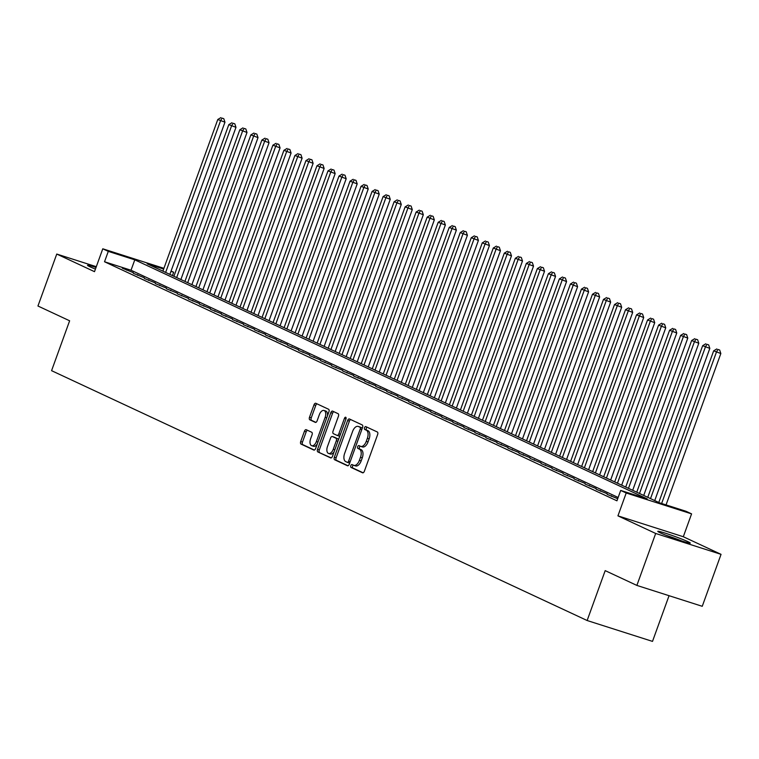 <?xml version="1.0" encoding="UTF-8"?>
<svg xmlns="http://www.w3.org/2000/svg" width="759" height="759" viewBox="0 0 759 759"><rect width="100%" height="100%" fill="white"/><g stroke="black" fill="none" stroke-linecap="round" stroke-linejoin="round"><path stroke-width="1.14" d="M350.81 465.637A1.518 0.835 -72.3 0 0 351.047 467.421L362.536 472.781A2.173 1.186 -72.3 0 0 362.612 472.81A2.173 1.186 -72.3 0 0 364.358 471.244L377.65 434.527A2.173 1.186 -72.3 0 0 377.308 431.985L365.819 426.624A1.518 0.835 -72.3 0 0 365.762 426.596A1.518 0.835 -72.3 0 0 364.538 427.697A1.518 0.835 -72.3 0 0 364.785 429.48L366.265 430.173A6.954 3.795 -72.3 0 1 367.365 438.313L366.255 441.377A6.954 3.795 -72.3 0 1 360.686 446.387A6.954 3.795 -72.3 0 1 360.44 446.283L358.95 445.59A1.518 0.835 -72.3 0 0 358.893 445.571A1.518 0.835 -72.3 0 0 357.679 446.671A1.518 0.835 -72.3 0 0 357.916 448.446L359.405 449.138A6.954 3.795 -72.3 0 1 360.497 457.288L359.396 460.343A6.954 3.795 -72.3 0 1 353.817 465.352A6.954 3.795 -72.3 0 1 353.571 465.258L352.081 464.565A1.518 0.835 -72.3 0 0 352.024 464.546A1.518 0.835 -72.3 0 0 350.81 465.637M353.362 465.163A1.518 0.835 -72.3 0 0 352.574 466.206A1.518 0.835 -72.3 0 0 352.812 467.98L363.115 472.791M367.1 427.222A1.518 0.835 -72.3 0 0 366.312 428.256A1.518 0.835 -72.3 0 0 366.55 430.04L368.039 430.733L366.265 430.173M360.231 446.188A1.518 0.835 -72.3 0 0 359.443 447.231A1.518 0.835 -72.3 0 0 359.681 449.015L361.17 449.707L359.405 449.138M96.032 267.443A17.267 1.006 19.9 0 0 87.532 265.299A17.267 1.006 19.9 0 0 89.989 266.779A17.267 1.006 19.9 0 0 95.435 269.094M660.254 532.818A17.267 1.006 19.9 0 0 678.347 539.81A17.267 1.006 19.9 0 0 690.273 543.093A17.267 1.006 19.9 0 0 687.815 541.622A17.267 1.006 19.9 0 0 669.732 534.63A17.267 1.006 19.9 0 0 657.797 531.338A17.267 1.006 19.9 0 0 660.254 532.818M306.257 429.708A2.173 1.186 -72.3 0 0 306.181 429.679A2.173 1.186 -72.3 0 0 304.435 431.245L300.706 441.548A2.173 1.186 -72.3 0 0 301.048 444.091L313.809 450.049A2.173 1.186 -72.3 0 0 313.884 450.078A2.173 1.186 -72.3 0 0 315.63 448.512L328.922 411.795A2.173 1.186 -72.3 0 0 328.581 409.253L315.82 403.295A2.173 1.186 -72.3 0 0 315.735 403.266A2.173 1.186 -72.3 0 0 313.998 404.832L309.492 417.27A2.173 1.186 -72.3 0 0 309.833 419.822L315.298 422.365A2.173 1.186 -72.3 0 0 315.374 422.393A2.173 1.186 -72.3 0 0 317.12 420.828L319.349 414.661A5.816 3.178 -72.3 0 1 324.017 410.477A5.816 3.178 -72.3 0 1 325.137 417.365L316.389 441.529A5.816 3.178 -72.3 0 1 311.721 445.723A5.816 3.178 -72.3 0 1 310.602 438.835L312.063 434.803A2.173 1.186 -72.3 0 0 311.712 432.26L306.257 429.708M618.149 497.477L131.022 270.232L104.524 261.76L108.29 251.371L102.778 248.8L163.906 268.325M636.867 585.417L655.681 533.463L721.05 554.345L702.246 606.299L636.867 585.417L605.189 570.635L587.134 620.52L51.574 370.667L69.629 320.791L37.95 306.01L56.754 254.056L94.505 271.665L102.778 248.8M721.05 554.345L683.309 536.736L617.94 515.854L655.681 533.463M617.94 515.854L626.213 492.999L620.701 490.428L647.199 498.891L134.789 259.834L108.29 251.371M104.524 261.76L616.944 500.817L620.701 490.428M334.339 457.241A2.173 1.186 -72.3 0 0 334.691 459.783L347.451 465.741A2.173 1.186 -72.3 0 0 347.527 465.77A2.173 1.186 -72.3 0 0 349.273 464.204L362.565 427.488A2.173 1.186 -72.3 0 0 362.223 424.945L349.453 418.987A2.173 1.186 -72.3 0 0 349.377 418.959A2.173 1.186 -72.3 0 0 347.631 420.524L334.339 457.241L336.114 457.81A2.173 1.186 -72.3 0 0 336.455 460.352L348.02 465.751M330.63 457.895L317.869 451.937A2.173 1.186 -72.3 0 1 317.528 449.394L330.82 412.678A2.173 1.186 -72.3 0 1 332.556 411.112A2.173 1.186 -72.3 0 1 332.632 411.141L338.097 413.693A2.173 1.186 -72.3 0 1 338.438 416.236L333.049 431.121A2.173 1.186 -72.3 0 0 333.391 433.674L337.015 435.362A2.173 1.186 -72.3 0 0 337.091 435.391A2.173 1.186 -72.3 0 0 338.837 433.825L344.453 418.323A1.518 0.835 -72.3 0 1 345.668 417.222A1.518 0.835 -72.3 0 1 345.962 419.025L332.451 456.358A2.173 1.186 -72.3 0 1 330.706 457.924A2.173 1.186 -72.3 0 1 330.63 457.895L330.791 457.943M96.298 266.684L56.754 254.056M617.722 498.644L607.162 494.365L617.703 498.71M596.138 489.223L607.172 493.72L596.138 489.223M585.123 484.09L596.147 488.578L585.123 484.09M574.098 478.948L585.132 483.436L574.098 478.948M563.083 473.806L574.108 478.303L563.083 473.806M552.059 468.664L563.093 473.161L552.059 468.664M541.044 463.521L552.068 468.018L541.044 463.521M530.019 458.379L541.053 462.876L530.019 458.379M519.004 453.237L530.029 457.734L519.004 453.237M507.98 448.104L519.014 452.592L507.98 448.104M496.965 442.962L507.989 447.449L496.965 442.962M485.94 437.82L496.974 442.317L485.94 437.82M474.925 432.677L485.95 437.175L474.925 432.677M463.901 427.535L474.935 432.032L463.901 427.535M452.886 422.393L463.91 426.89L452.886 422.393M441.861 417.251L452.895 421.748L441.861 417.251M430.846 412.109L441.871 416.606L430.846 412.109M419.822 406.976L430.856 411.463L419.822 406.976M408.807 401.834L419.831 406.331L408.807 401.834M397.782 396.691L408.816 401.188L397.782 396.691M386.767 391.549L397.792 396.046L386.767 391.549M375.743 386.407L386.777 390.904L375.743 386.407M364.728 381.265L375.752 385.762L364.728 381.265M353.703 376.122L364.737 380.62L353.703 376.122M342.688 370.99L353.713 375.477L342.688 370.99M331.664 365.847L342.698 370.345L331.664 365.847M320.649 360.705L331.674 365.202L320.649 360.705M309.625 355.563L320.659 360.06L309.625 355.563M298.61 350.421L309.634 354.918L298.61 350.421M287.585 345.279L298.619 349.776L287.585 345.279M276.57 340.136L287.595 344.633L276.57 340.136M265.546 335.004L276.58 339.491L265.546 335.004M254.531 329.861L265.555 334.358L254.531 329.861M243.506 324.719L254.54 329.216L243.506 324.719M232.491 319.577L243.516 324.074L232.491 319.577M221.467 314.435L232.501 318.932L221.467 314.435M210.452 309.293L221.476 313.79L210.452 309.293M199.427 304.15L210.461 308.647L199.427 304.15M188.412 299.018L199.437 303.505L188.412 299.018M177.388 293.875L188.422 298.372L177.388 293.875M166.373 288.733L177.397 293.23L166.373 288.733M155.348 283.591L166.382 288.088L155.348 283.591M144.333 278.449L155.358 282.946L144.333 278.449M133.309 273.306L144.343 277.803L133.309 273.306M133.318 272.661L122.294 268.164L133.318 272.661M587.134 620.52L652.503 641.393L669.049 595.701M171.079 271.048L173.659 272.253L170.955 271.39M172.454 275.583L173.659 272.253M163.65 269.056L147.151 263.79L659.571 502.837L686.07 511.3L691.582 513.871L626.213 492.999M683.309 536.736L691.582 513.871M131.022 270.232L134.789 259.834M611.574 495.779L611.375 496.339M600.559 490.637L600.36 491.196M589.534 485.494L589.335 486.054M578.519 480.352L578.32 480.912M567.495 475.219L567.296 475.77M556.48 470.077L556.281 470.627M545.455 464.935L545.256 465.485M534.44 459.793L534.241 460.352M523.416 454.65L523.217 455.21M512.401 449.508L512.202 450.068M501.376 444.366L501.177 444.926M490.361 439.224L490.162 439.784M479.337 434.091L479.138 434.641M468.322 428.949L468.123 429.499M457.298 423.807L457.098 424.366M446.283 418.664L446.083 419.224M435.258 413.522L435.059 414.082M424.243 408.38L424.044 408.94M413.219 403.238L413.019 403.797M402.204 398.105L402.004 398.655M391.179 392.963L390.98 393.513M380.164 387.821L379.965 388.371M369.14 382.678L368.94 383.238M358.125 377.536L357.925 378.096M347.1 372.394L346.901 372.954M336.085 367.252L335.886 367.811M325.061 362.119L324.861 362.669M314.046 356.977L313.846 357.527M303.021 351.834L302.822 352.385M292.006 346.692L291.807 347.252M280.982 341.55L280.783 342.11M269.967 336.408L269.768 336.968M258.942 331.266L258.743 331.825M247.927 326.133L247.728 326.683M236.903 320.991L236.704 321.541M225.888 315.848L225.689 316.399M214.863 310.706L214.664 311.266M203.848 305.564L203.649 306.124M192.824 300.422L192.625 300.981M181.809 295.279L181.61 295.839M170.784 290.147L170.585 290.697M159.769 285.004L159.57 285.555M148.745 279.862L148.546 280.413M137.73 274.72L137.531 275.28M126.706 269.578L126.506 270.138M355.335 465.817A6.954 3.795 -72.3 0 0 355.582 465.922A6.954 3.795 -72.3 0 0 361.161 460.912L359.396 460.343M361.17 449.707A6.954 3.795 -72.3 0 1 362.271 457.848L361.161 460.912M362.204 446.852A6.954 3.795 -72.3 0 0 362.451 446.947A6.954 3.795 -72.3 0 0 368.03 441.937L366.255 441.377M368.039 430.733A6.954 3.795 -72.3 0 1 369.13 438.873L368.03 441.937M350.649 419.547A2.173 1.186 -72.3 0 0 349.406 421.084L336.114 457.81M347.29 462.335A1.518 0.835 -72.3 0 0 347.347 462.354A1.518 0.835 -72.3 0 0 348.571 461.254L360.24 429.025A1.518 0.835 -72.3 0 0 359.994 427.241L358.428 426.511A6.954 3.795 -72.3 0 0 358.182 426.416A6.954 3.795 -72.3 0 0 352.603 431.425L344.624 453.455A6.954 3.795 -72.3 0 0 345.724 461.595L347.29 462.335M347.404 462.364L349.064 462.895A1.518 0.835 -72.3 0 0 349.112 462.914A1.518 0.835 -72.3 0 0 349.833 462.648M362.157 428.607A1.518 0.835 -72.3 0 0 361.758 427.81L359.994 427.241M359.69 426.919A6.954 3.795 -72.3 0 1 359.946 426.975A6.954 3.795 -72.3 0 1 360.193 427.08L361.758 427.81M331.199 457.905L317.869 451.937M333.827 411.701A2.173 1.186 -72.3 0 0 332.584 413.238L319.292 449.964A2.173 1.186 -72.3 0 0 319.634 452.506M337.176 435.41L338.789 435.922A2.173 1.186 -72.3 0 0 338.865 435.96A2.173 1.186 -72.3 0 0 340.032 435.41M327.461 446.577A5.816 3.178 -72.3 0 0 328.581 453.465A5.816 3.178 -72.3 0 0 333.248 449.281L336.322 440.761A2.173 1.186 -72.3 0 0 335.981 438.218L332.357 436.529A2.173 1.186 -72.3 0 0 332.281 436.501A2.173 1.186 -72.3 0 0 330.544 438.066L327.461 446.577M328.581 453.465L330.345 454.034A5.816 3.178 -72.3 0 0 334.169 451.614M338.324 440.144A2.173 1.186 -72.3 0 0 337.755 438.778L335.981 438.218M333.969 437.042A2.173 1.186 -72.3 0 1 334.045 437.061A2.173 1.186 -72.3 0 1 334.131 437.089L337.755 438.778M311.721 445.723L313.495 446.283A5.816 3.178 -72.3 0 0 317.309 443.873M327.404 415.989A5.816 3.178 -72.3 0 0 325.782 411.036L324.017 410.477M317.015 403.854A2.173 1.186 -72.3 0 0 315.763 405.391L311.256 417.839A2.173 1.186 -72.3 0 0 311.598 420.382L315.867 422.374M307.452 430.268A2.173 1.186 -72.3 0 0 306.2 431.814L302.471 442.118A2.173 1.186 -72.3 0 0 302.813 444.66L314.378 450.059M666.051 504.906L720.841 353.533L713.669 350.838L658.784 502.467M661.63 503.492L716.43 352.119L717.9 349.453L719.674 350.022L717.9 349.453M713.669 350.838L716.8 348.941M719.674 350.022L720.841 353.533M681.459 540.844A17.163 1.006 19.9 0 0 666.013 535.256M668.527 536.243A14.943 0.873 -160.1 0 1 678.897 539.991M654.732 500.579L709.826 348.39L702.654 345.696L647.759 497.325M650.52 498.616L705.405 346.977L706.885 344.32L708.65 344.88L706.885 344.32M702.654 345.696L705.785 343.799M708.65 344.88L709.826 348.39M643.717 495.437L698.802 343.248L691.629 340.554L636.744 492.193M639.495 493.473L694.39 341.844L695.861 339.178L697.635 339.738L695.861 339.178M691.629 340.554L694.76 338.666M697.635 339.738L698.802 343.248M632.693 490.295L687.787 338.106L680.614 335.412L625.72 487.05M628.48 488.331L683.366 336.702L684.846 334.036L686.61 334.596L684.846 334.036M680.614 335.412L683.745 333.524M686.61 334.596L687.787 338.106M621.678 485.162L676.762 332.973L669.59 330.269L614.705 481.908M617.456 483.189L672.351 331.56L673.821 328.894L675.595 329.463L673.821 328.894M669.59 330.269L672.721 328.381M675.595 329.463L676.762 332.973M610.653 480.02L665.747 327.831L658.575 325.137L603.68 476.766M606.441 478.047L661.326 326.417L662.806 323.751L664.571 324.321L662.806 323.751M658.575 325.137L661.706 323.239M664.571 324.321L665.747 327.831M599.638 474.878L654.723 322.689L647.55 319.994L592.665 471.624M595.417 472.914L650.311 321.275L651.782 318.609L653.556 319.178L651.782 318.609M647.55 319.994L650.681 318.097M653.556 319.178L654.723 322.689M588.614 469.736L643.708 317.547L636.535 314.852L581.641 466.481M584.402 467.772L639.287 316.133L640.767 313.467L642.531 314.036L640.767 313.467M636.535 314.852L639.666 312.955M642.531 314.036L643.708 317.547M577.599 464.593L632.683 312.404L625.511 309.71L570.626 461.339M573.377 462.629L628.272 310.991L629.742 308.334L631.516 308.894L629.742 308.334M625.511 309.71L628.642 307.812M631.516 308.894L632.683 312.404M566.575 459.451L621.668 307.262L614.496 304.568L559.601 456.206M562.362 457.487L617.247 305.858L618.727 303.192L620.492 303.752L618.727 303.192M614.496 304.568L617.627 302.68M620.492 303.752L621.668 307.262M555.56 454.309L610.644 302.12L603.471 299.425L548.586 451.064M551.338 452.345L606.232 300.716L607.703 298.05L609.477 298.61L607.703 298.05M603.471 299.425L606.602 297.537M609.477 298.61L610.644 302.12M544.535 449.176L599.629 296.987L592.456 294.283L537.562 445.922M540.323 447.203L595.208 295.574L596.688 292.908L598.453 293.467L596.688 292.908M592.456 294.283L595.587 292.395M598.453 293.467L599.629 296.987M533.52 444.034L588.604 291.845L581.432 289.141L526.547 440.78M529.298 442.061L584.193 290.431L585.663 287.765L587.438 288.335L585.663 287.765M581.432 289.141L584.563 287.253M587.438 288.335L588.604 291.845M522.496 438.892L577.59 286.703L570.417 284.008L515.522 435.638M518.283 436.928L573.168 285.289L574.648 282.623L576.413 283.192L574.648 282.623M570.417 284.008L573.548 282.111M576.413 283.192L577.59 286.703M511.481 433.75L566.565 281.561L559.392 278.866L504.507 430.495M507.259 431.786L562.153 280.147L563.633 277.481L565.398 278.05L563.633 277.481M559.392 278.866L562.523 276.969M565.398 278.05L566.565 281.561M500.456 428.607L555.55 276.418L548.377 273.724L493.483 425.353M496.244 426.643L551.129 275.005L552.609 272.348L554.374 272.908L552.609 272.348M548.377 273.724L551.508 271.826M554.374 272.908L555.55 276.418M489.441 423.465L544.526 271.276L537.353 268.582L482.468 420.22M485.219 421.501L540.114 269.872L541.594 267.206L543.359 267.766L541.594 267.206M537.353 268.582L540.484 266.694M543.359 267.766L544.526 271.276M478.417 418.323L533.511 266.134L526.338 263.439L471.443 415.078M474.204 416.359L529.089 264.73L530.569 262.064L532.334 262.623L530.569 262.064M526.338 263.439L529.469 261.551M532.334 262.623L533.511 266.134M467.402 413.19L522.486 260.992L515.323 258.297L460.428 409.936M463.18 411.217L518.074 259.587L519.554 256.921L521.319 257.481L519.554 256.921M515.323 258.297L518.444 256.409M521.319 257.481L522.486 260.992M456.377 408.048L511.471 255.859L504.299 253.155L449.404 404.794M452.165 406.074L507.05 254.445L508.53 251.779L510.295 252.349L508.53 251.779M504.299 253.155L507.429 251.267M510.295 252.349L511.471 255.859M445.362 402.906L500.447 250.717L493.284 248.022L438.389 399.651M441.14 400.942L496.035 249.303L497.515 246.637L499.28 247.206L497.515 246.637M493.284 248.022L496.405 246.125M499.28 247.206L500.447 250.717M434.338 397.763L489.432 245.574L482.259 242.88L427.364 394.509M430.125 395.8L485.01 244.161L486.491 241.495L488.255 242.064L486.491 241.495M482.259 242.88L485.39 240.982M488.255 242.064L489.432 245.574M423.323 392.621L478.407 240.432L471.244 237.738L416.349 389.367M419.101 390.657L473.995 239.019L475.476 236.362L477.24 236.922L475.476 236.362M471.244 237.738L474.366 235.84M477.24 236.922L478.407 240.432M412.298 387.479L467.392 235.29L460.22 232.596L405.325 384.234M408.086 385.515L462.971 233.876L464.451 231.22L466.216 231.78L464.451 231.22M460.22 232.596L463.351 230.698M466.216 231.78L467.392 235.29M401.283 382.337L456.368 230.148L449.205 227.453L394.31 379.092M397.061 380.373L451.956 228.744L453.436 226.078L455.201 226.637L453.436 226.078M449.205 227.453L452.326 225.565M455.201 226.637L456.368 230.148M390.259 377.204L445.353 225.006L438.18 222.311L383.286 373.95M386.046 375.231L440.932 223.601L442.412 220.935L444.176 221.495L442.412 220.935M438.18 222.311L441.311 220.423M444.176 221.495L445.353 225.006M379.244 372.062L434.328 219.873L427.165 217.169L372.271 368.808M375.022 370.088L429.917 218.459L431.397 215.793L433.161 216.362L431.397 215.793M427.165 217.169L430.287 215.281M433.161 216.362L434.328 219.873M368.219 366.92L423.313 214.731L416.141 212.036L361.246 363.665M364.007 364.956L418.892 213.317L420.372 210.651L422.137 211.22L420.372 210.651M416.141 212.036L419.272 210.139M422.137 211.22L423.313 214.731M357.204 361.777L412.289 209.588L405.126 206.894L350.231 358.523M352.982 359.813L407.877 208.175L409.357 205.509L411.122 206.078L409.357 205.509M405.126 206.894L408.247 204.996M411.122 206.078L412.289 209.588M346.18 356.635L401.274 204.446L394.101 201.752L339.207 353.381M341.967 354.671L396.853 203.032L398.333 200.376L400.097 200.936L398.333 200.376M394.101 201.752L397.232 199.854M400.097 200.936L401.274 204.446M335.165 351.493L390.249 199.304L383.086 196.609L328.192 348.239M330.943 349.529L385.838 197.89L387.318 195.234L389.082 195.794L387.318 195.234M383.086 196.609L386.208 194.712M389.082 195.794L390.249 199.304M324.14 346.351L379.234 194.162L372.062 191.467L317.167 343.106M319.928 344.387L374.813 192.758L376.293 190.092L378.058 190.651L376.293 190.092M372.062 191.467L375.193 189.579M378.058 190.651L379.234 194.162M313.125 341.218L368.21 189.019L361.047 186.325L306.152 337.964M308.904 339.245L363.798 187.615L365.278 184.949L367.043 185.509L365.278 184.949M361.047 186.325L364.168 184.437M367.043 185.509L368.21 189.019M302.101 336.076L357.195 183.887L350.022 181.183L295.128 332.822M297.889 334.102L352.774 182.473L354.254 179.807L356.018 180.376L354.254 179.807M350.022 181.183L353.153 179.295M356.018 180.376L357.195 183.887M291.086 330.933L346.18 178.744L339.007 176.05L284.113 327.679M286.864 328.97L341.759 177.331L343.239 174.665L345.003 175.234L343.239 174.665M339.007 176.05L342.129 174.153M345.003 175.234L346.18 178.744M280.062 325.791L335.155 173.602L327.983 170.908L273.088 322.537M275.849 323.827L330.734 172.189L332.214 169.523L333.979 170.092L332.214 169.523M327.983 170.908L331.114 169.01M333.979 170.092L335.155 173.602M269.047 320.649L324.14 168.46L316.968 165.766L262.073 317.395M264.825 318.685L319.719 167.046L321.199 164.39L322.964 164.95L321.199 164.39M316.968 165.766L320.089 163.868M322.964 164.95L324.14 168.46M258.022 315.507L313.116 163.318L305.943 160.623L251.049 312.253M253.81 313.543L308.695 161.904L310.175 159.248L311.94 159.807L310.175 159.248M305.943 160.623L309.074 158.726M311.94 159.807L313.116 163.318M247.007 310.365L302.101 158.176L294.928 155.481L240.034 307.12M242.785 308.401L297.68 156.771L299.16 154.105L300.925 154.665L299.16 154.105M294.928 155.481L298.05 153.593M300.925 154.665L302.101 158.176M235.983 305.232L291.077 153.033L283.904 150.339L229.019 301.978M231.77 303.258L286.655 151.629L288.135 148.963L289.9 149.523L288.135 148.963M283.904 150.339L287.035 148.451M289.9 149.523L291.077 153.033M224.968 300.09L280.062 147.901L272.889 145.197L217.994 296.835M220.746 298.116L275.64 146.487L277.12 143.821L278.885 144.39L277.12 143.821M272.889 145.197L276.01 143.309M278.885 144.39L280.062 147.901M213.943 294.947L269.037 142.758L261.864 140.064L206.979 291.693M209.731 292.983L264.616 141.345L266.096 138.679L267.861 139.248L266.096 138.679M261.864 140.064L264.995 138.166M267.861 139.248L269.037 142.758M202.928 289.805L258.022 137.616L250.849 134.922L195.955 286.551M198.706 287.841L253.601 136.203L255.081 133.537L256.846 134.106L255.081 133.537M250.849 134.922L253.971 133.024M256.846 134.106L258.022 137.616M191.904 284.663L246.998 132.474L239.825 129.78L184.94 281.409M187.691 282.699L242.576 131.06L244.056 128.394L245.821 128.964L244.056 128.394M239.825 129.78L242.956 127.882M245.821 128.964L246.998 132.474M180.889 279.521L235.983 127.332L228.81 124.637L173.915 276.267M176.667 277.557L231.561 125.918L233.041 123.262L234.806 123.821L233.041 123.262M228.81 124.637L231.931 122.74M234.806 123.821L235.983 127.332M169.864 274.378L224.958 122.19L217.786 119.495L162.9 271.134M165.652 272.415L220.537 120.785L222.017 118.119L223.782 118.679L222.017 118.119M217.786 119.495L220.916 117.607M223.782 118.679L224.958 122.19M352.812 467.98L351.047 467.421M366.55 430.04L364.785 429.48M359.681 449.015L357.916 448.446M362.271 457.848L360.497 457.288M369.13 438.873L367.365 438.313M349.406 421.084L347.631 420.524M336.455 460.352L334.691 459.783M350.155 461.766L348.571 461.254M361.825 429.528L360.24 429.025M360.193 427.08L358.428 426.511M319.292 449.964L317.528 449.394M332.584 413.238L330.82 412.678M340.421 434.328L338.837 433.825M346.028 418.826L344.453 418.323M334.833 449.783L333.248 449.281M337.916 441.264L336.322 440.761M334.131 437.089L332.357 436.529M317.974 442.042L316.389 441.529M326.721 417.867L325.137 417.365M311.598 420.382L309.833 419.822M311.256 417.839L309.492 417.27M315.763 405.391L313.998 404.832M302.813 444.66L301.048 444.091M302.471 442.118L300.706 441.548M306.2 431.814L304.435 431.245M355.582 465.922L353.817 465.352M362.451 446.947L360.686 446.387M349.112 462.914L347.347 462.354M359.946 426.975L358.182 426.416M338.865 435.96L337.091 435.391M334.045 437.061L332.281 436.501"/></g></svg>
